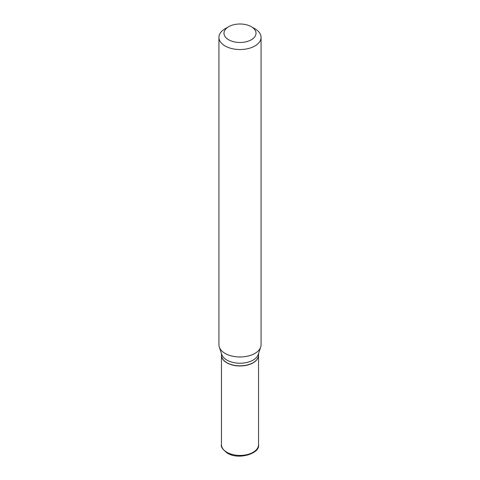 <?xml version="1.0" encoding="UTF-8"?>
<svg xmlns="http://www.w3.org/2000/svg" width="480" height="480" viewBox="0 0 480 480"><rect width="100%" height="100%" fill="white"/><g stroke="black" fill="none" stroke-linecap="round" stroke-linejoin="round"><path stroke-width="0.72" d="M221.46 355.2A18.54 10.704 0 0 0 221.46 355.272A18.54 10.704 0 0 0 226.89 362.838A18.54 10.704 0 0 0 247.092 365.16A18.54 10.704 0 0 0 258.54 355.272A18.54 10.704 0 0 0 258.54 355.2M253.05 362.736A18.372 10.608 0 0 1 252.99 362.772A18.372 10.608 0 0 1 227.01 362.772L226.89 362.7A18.54 10.704 0 0 0 253.11 362.7A18.54 10.704 0 0 0 258.54 355.134L258.54 353.544M228.678 26.706L225.102 28.77A21.066 12.162 0 0 0 218.934 37.374L218.934 344.814A21.066 12.162 0 0 0 219.312 347.118L221.796 354.546A18.54 10.704 0 0 0 226.89 360.084A18.54 10.704 0 0 0 245.43 362.754A18.54 10.704 0 0 0 258.204 354.546L260.688 347.118A21.066 12.162 0 0 0 261.066 344.814L261.066 37.374A21.066 12.162 0 0 0 254.898 28.77L251.322 26.706A16.014 9.246 0 0 0 228.678 26.706A16.014 9.246 0 0 0 228.678 39.78A16.014 9.246 0 0 0 251.322 39.78A16.014 9.246 0 0 0 251.322 26.706L254.898 28.77M218.934 37.374A21.066 12.162 0 0 0 225.102 45.972A21.066 12.162 0 0 0 248.064 48.612A21.066 12.162 0 0 0 261.066 37.374M219.312 347.118A21.066 12.162 0 0 0 225.102 353.418A21.066 12.162 0 0 0 246.174 356.442A21.066 12.162 0 0 0 260.688 347.118M221.46 353.544L221.46 355.134A18.54 10.704 0 0 0 226.89 362.7L227.01 362.772M226.89 452.292A18.54 10.704 0 0 0 247.092 454.614A18.54 10.704 0 0 0 258.54 444.72C260.406 453.36 238.65 460.416 227.238 453.06C222.6 449.4 220.674 446.616 221.46 444.72A18.54 10.704 0 0 0 226.89 452.292M258.54 444.72L258.54 355.272M221.46 444.72L221.46 355.272"/></g></svg>
